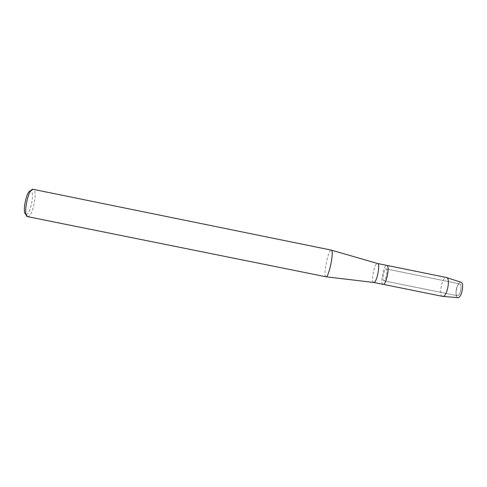 <?xml version="1.0" encoding="UTF-8"?>
<svg xmlns="http://www.w3.org/2000/svg" width="487" height="487" viewBox="0 0 487 487"><rect width="100%" height="100%" fill="white"/><g stroke="black" fill="none" stroke-linecap="round" stroke-linejoin="round"><path stroke-width="0.37" stroke-dasharray="2.44 1.83" d="M457.208 295.652C454.444 294.952 456.983 283.038 459.722 283.878L459.801 283.897C462.626 284.426 460.075 296.571 457.33 295.682L457.208 295.652C454.444 294.952 456.983 283.038 459.722 283.878L459.801 283.897C462.626 284.426 460.075 296.571 457.33 295.682L457.208 295.652M457.603 297.618C453.975 296.668 457.323 281.078 460.921 282.229C457.323 281.078 453.975 296.668 457.603 297.618L457.603 297.618M383.671 280.78C381.729 280.25 384.249 268.258 386.167 268.927L386.221 268.946C388.218 269.299 385.674 281.529 383.756 280.804L383.671 280.78C381.729 280.25 384.249 268.258 386.167 268.927L386.221 268.946C388.218 269.299 385.674 281.529 383.756 280.804L383.671 280.78M373.681 282.454L373.559 282.411C370.656 281.523 374.637 262.548 377.528 263.485M383.062 284.347L382.916 284.298C379.878 283.404 383.75 264.691 386.824 265.385M325.906 276.774L325.754 276.713C322.936 275.612 328.354 249.356 331.251 250.105M27.613 216.654L27.875 216.678C32.611 217.105 37.931 190.703 33.372 189.394L33.25 189.352M26.042 214.304L26.261 214.329C30.364 214.755 34.948 192.012 30.973 190.934L30.705 190.867M442.64 296.376L442.446 296.321C438.361 295.207 442.233 276.598 446.36 277.505M382.916 284.298C379.836 283.373 383.847 264.35 386.903 265.397M459.722 283.878L386.167 268.927L459.722 283.878M30.973 190.934L33.372 189.394M26.231 214.329L27.838 216.678M457.33 295.682L383.756 280.804L457.33 295.682"/><path stroke-width="0.73" d="M458.011 297.691C461.542 298.087 464.537 283.306 461.134 282.296L461 282.247C464.708 282.898 461.396 298.781 457.786 297.667L442.64 296.376L382.916 284.298M377.528 263.485L386.982 265.415C390.184 265.902 386.124 285.522 383.062 284.347L373.681 282.454M377.565 263.497L377.65 263.522C380.56 264.118 376.725 283.057 373.809 282.472L373.699 282.46M386.824 265.385L386.982 265.415C390.184 265.902 386.124 285.522 383.062 284.347M331.251 250.105L331.41 250.148C334.356 250.622 328.914 277.493 326.01 276.786L27.613 216.654C22.609 216.484 28.283 187.958 33.061 189.309L33.25 189.352M30.705 190.867C26.56 189.753 21.72 214.097 26.042 214.304M446.36 277.505L446.725 277.602C450.639 278.747 446.969 296.875 442.914 296.4M331.312 250.111L33.159 189.327M377.65 263.522L331.41 250.148M373.809 282.472L326.01 276.786M446.463 277.517L386.903 265.397M461.134 282.296L446.725 277.602"/></g></svg>

